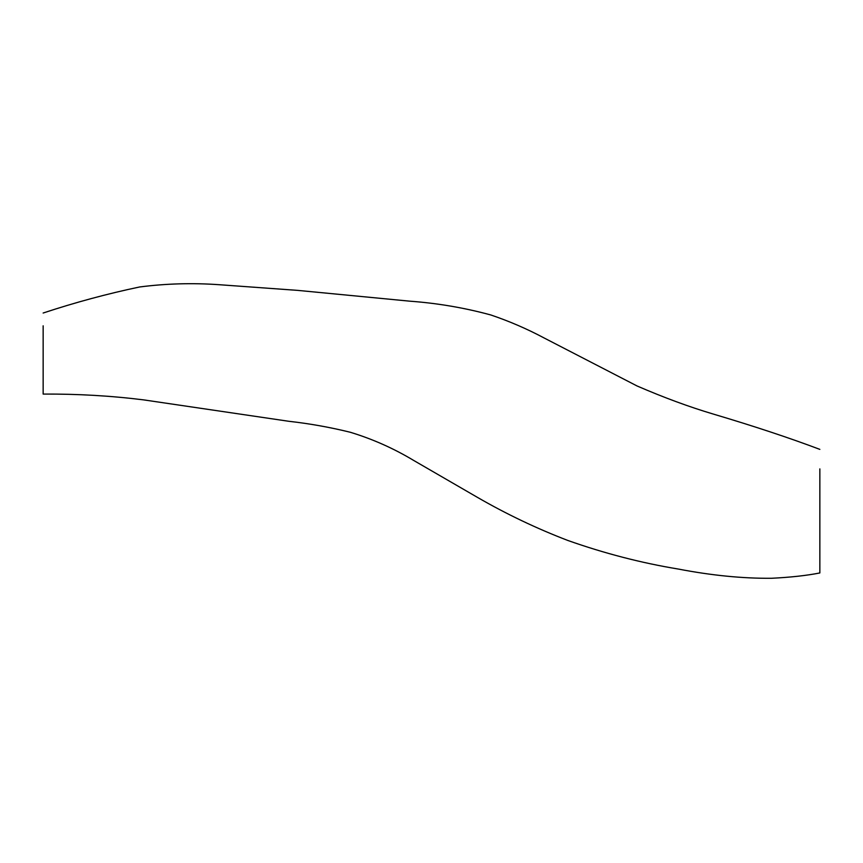 <?xml version="1.0" encoding="UTF-8"?>
<svg xmlns="http://www.w3.org/2000/svg" width="863" height="863" viewBox="0 0 863 863"><rect width="100%" height="100%" fill="white"/><g stroke="black" fill="none" stroke-linecap="round" stroke-linejoin="round"><path stroke-width="1.29" d="M819.85 468.889L819.85 572.956C806.56 575.578 790.454 577.347 771.554 578.275C742.698 578.534 711.597 575.448 678.253 569.041C641.285 562.946 604.499 553.42 567.876 540.475C536.527 528.469 506.29 514.046 477.174 497.217L413.647 460.421C393.625 448.382 372.471 438.987 350.195 432.234C330.011 427.261 309.515 423.604 288.706 421.273L143.733 399.893C110.993 395.804 77.465 393.862 43.15 394.078L43.15 325.815M819.85 449.375C789.505 437.919 753.874 426.117 712.967 413.97C689.203 406.905 663.895 397.573 637.045 385.966L544.283 338.059C526.969 328.835 509.138 321.144 490.799 314.963C464.531 307.8 437.498 303.204 409.698 301.165L297.778 290.389L219.407 284.725C192.578 282.816 165.998 283.571 139.655 286.969C107.314 293.765 75.146 302.449 43.15 313.021"/></g></svg>
